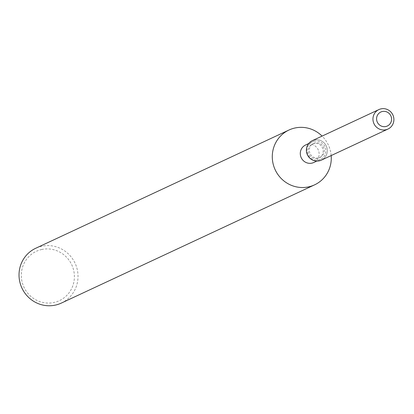 <?xml version="1.0" encoding="UTF-8"?>
<svg xmlns="http://www.w3.org/2000/svg" width="414" height="414" viewBox="0 0 414 414"><rect width="100%" height="100%" fill="white"/><g stroke="black" fill="none" stroke-linecap="round" stroke-linejoin="round"><path stroke-width="0.31" stroke-dasharray="2.07 1.55" d="M315.142 142.892A7.716 7.478 65 0 0 309.755 152.782A7.716 7.478 65 0 0 320.11 157.392A7.716 7.478 65 0 0 315.142 142.892M314.293 141.184A9.667 9.372 65 0 0 312.342 141.836A9.667 9.372 65 0 0 307.545 153.573A9.667 9.372 65 0 0 318.573 160.011A9.667 9.372 65 0 0 320.524 159.354A9.667 9.372 65 0 0 325.321 147.617A9.667 9.372 65 0 0 314.293 141.184M313.796 162.495A9.667 9.372 65 0 0 318.599 150.758A9.667 9.372 65 0 0 307.571 144.32A9.667 9.372 65 0 0 305.62 144.978M61.319 303.095A30.253 29.332 65 0 0 76.342 266.352A30.253 29.332 65 0 0 41.83 246.216A30.253 29.332 65 0 0 35.723 248.265M41.824 249.476A27.231 26.398 65 0 0 21.994 281.51A27.231 26.398 65 0 0 53.872 302.505A27.231 26.398 65 0 0 73.702 270.477A27.231 26.398 65 0 0 41.824 249.476M331.174 155.566A30.253 29.332 65 0 0 322.087 136.102M323.339 158.94A10.738 10.412 65 0 0 326.284 145.997A10.738 10.412 65 0 0 314.469 139.942A10.738 10.412 65 0 0 312.301 140.672M313.972 143.435A7.716 7.478 65 0 0 308.585 153.325A7.716 7.478 65 0 0 318.946 157.936A7.716 7.478 65 0 0 313.972 143.435M321.388 160.135A10.738 10.412 65 0 0 326.724 147.094A10.738 10.412 65 0 0 314.469 139.942M312.42 143.958L313.584 143.415M312.342 141.836L308.642 143.565M320.524 159.354L316.824 161.082M318.946 157.936L320.11 157.392"/><path stroke-width="0.62" d="M382.391 111.495A7.716 7.478 65 0 0 377.004 121.385A7.716 7.478 65 0 0 387.359 125.996A7.716 7.478 65 0 0 382.391 111.495A7.716 7.478 65 0 0 377.004 121.385A7.716 7.478 65 0 0 387.359 125.996A7.716 7.478 65 0 0 382.391 111.495M314.469 139.942A10.738 10.412 65 0 0 306.65 152.58A10.738 10.412 65 0 0 319.225 160.86A10.738 10.412 65 0 0 323.339 158.94M308.642 143.565L305.62 144.978A9.667 9.372 65 0 0 300.823 156.715A9.667 9.372 65 0 0 311.846 163.147A9.667 9.372 65 0 0 313.796 162.495L316.824 161.082M322.087 136.102A30.253 29.332 65 0 0 295.089 127.973A30.253 29.332 65 0 0 288.982 130.022A30.253 29.332 65 0 0 273.959 166.759A30.253 29.332 65 0 0 308.477 186.895A30.253 29.332 65 0 0 314.583 184.851A30.253 29.332 65 0 0 331.174 155.566M288.982 130.022L35.723 248.265A30.253 29.332 65 0 0 20.7 285.003A30.253 29.332 65 0 0 55.212 305.139A30.253 29.332 65 0 0 61.319 303.095L314.583 184.851M378.882 109.586L312.301 140.672A10.738 10.412 65 0 0 306.971 153.713A10.738 10.412 65 0 0 319.225 160.86A10.738 10.412 65 0 0 321.388 160.135L387.97 129.054A10.738 10.412 65 0 0 393.3 116.008A10.738 10.412 65 0 0 381.046 108.861A10.738 10.412 65 0 0 378.882 109.586A10.738 10.412 65 0 0 373.547 122.632A10.738 10.412 65 0 0 385.801 129.779A10.738 10.412 65 0 0 387.97 129.054"/></g></svg>
